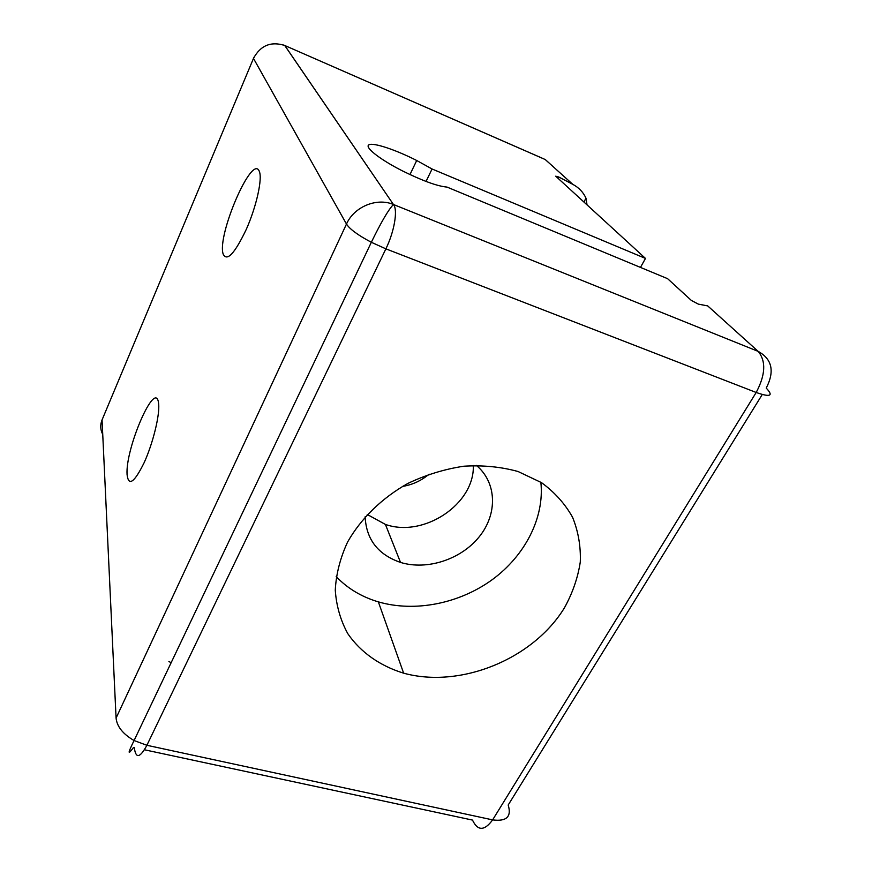 <?xml version="1.0" encoding="UTF-8"?>
<svg xmlns="http://www.w3.org/2000/svg" width="872" height="872" viewBox="0 0 872 872"><rect width="100%" height="100%" fill="white"/><g stroke="black" fill="none" stroke-linecap="round" stroke-linejoin="round"><path stroke-width="1.31" d="M259.289 171.315L259.3 171.348C262.625 178.531 256.531 206.25 246.395 229.14C234.732 253.567 226.993 261.894 223.178 254.123C216.746 235.571 252.291 153.014 259.289 171.315M158.573 403.289L158.66 404.041C159.859 415.148 152.971 443.303 144.163 462.651C134.255 482.685 128.566 486.674 127.072 474.63C125.176 448.317 155.794 378.045 158.573 403.289M426.048 181.43L432.065 168.994L645.487 258.428L555.715 176.188L558.745 177.005L572.795 184.341C578.877 187.611 583.27 192.222 585.973 198.173L587.03 204.876M168.917 661.543L171.152 662.676M134.31 747.609C135.749 758.913 139.934 758.139 146.888 745.288L385.882 248.847C394.318 231.658 397.97 210.196 393.588 204.549L758.193 351.394C766.183 361.193 765.507 374.884 756.188 392.476C770.423 397.447 773.769 395.986 766.226 388.095C774.816 371.374 772.145 359.133 758.193 351.394L707.715 305.909L698.33 304.121L691.354 300.437L667.603 278.68L447.031 187.088C437.395 186.237 422.451 180.787 402.177 170.759C379.462 159.216 364.115 146.976 369.009 144.763C373.565 142.376 395.735 149.81 416.707 160.492L432.065 168.994M367.221 514.469L385.413 524.421C423.683 538.002 474.706 504.169 473.322 465.517M476.428 465.43C496.964 482.674 497.672 513.924 479.382 536.596C461.255 559.377 427.149 570.615 400.531 562.429C378.034 554.657 366.229 539.43 365.139 516.769M540.858 482.227C544.651 517.728 524.988 555.747 492.135 579.749C459.163 603.664 414.865 612.493 378.361 601.876C361.586 596.895 347.525 588.458 336.189 576.588M518.088 471.523L541.512 482.641C554.701 492.298 565.056 503.853 572.577 517.281C578.31 531.473 580.872 546.373 580.283 562.004C577.896 577.689 572.632 592.927 564.489 607.73C533.195 659.123 460.481 688.826 403.638 673.173C380.094 665.968 360.616 652.354 347.775 633.639C340.527 620.352 336.352 605.866 335.273 590.17C336.091 574.092 340.2 558.058 347.579 542.057C360.888 518.567 381.947 498.01 407.933 483.393C425.95 474.848 444.589 469.114 463.839 466.215C482.957 465.048 501.04 466.825 518.088 471.523M429.1 474.139C421.35 480.701 412.467 484.799 402.439 486.434M583.924 202.032L585.973 198.173M645.487 258.428L640.462 267.41M102.743 434.42C100.313 429.722 100.084 424.882 102.057 419.912L253.48 58.402C260.499 45.431 270.909 41.126 284.719 45.475L393.446 204.495C376.693 197.366 354.076 206.773 346.478 224.05C349.792 229.183 358.076 235.266 371.341 242.285C381.173 222.109 388.541 209.509 393.446 204.495L284.773 45.464L283.52 44.995M543.223 158.628L284.719 45.475L545.305 159.565L553.578 167.032M545.142 159.467L572.795 184.341M254.068 57.116L253.48 58.402L346.478 224.05L116.074 718.081L102.057 419.912L103.43 416.642M762.248 394.536L508.191 805.019C511.744 816.737 506.556 821.686 492.626 819.887L146.888 745.288L134.081 740.535L371.341 242.285L385.882 248.847L756.188 392.476L492.626 819.887C484.429 831.038 477.714 831.103 472.493 820.083L144.458 749.778M133.536 747.435C127.508 755.73 127.694 753.43 134.081 740.535C122.974 734.104 116.968 726.616 116.074 718.081M558.353 178.618L559.094 177.19M409.982 174.574L416.707 160.492M400.531 562.429L385.413 524.421M403.638 673.173L378.361 601.876M558.047 178.335L558.745 177.005"/></g></svg>

